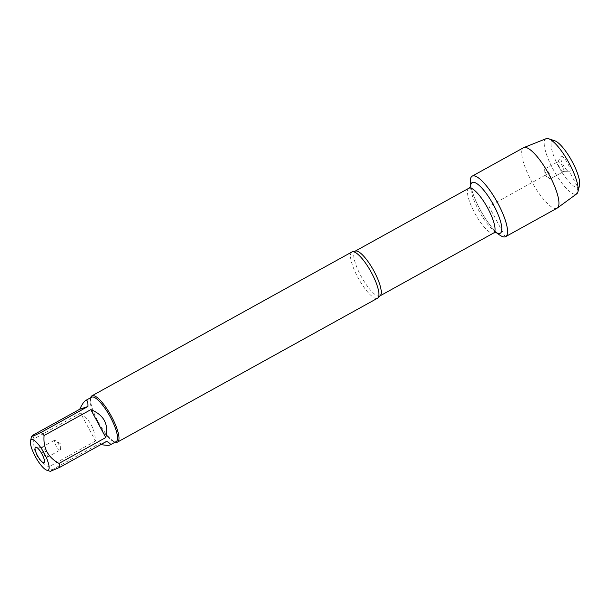 <?xml version="1.0" encoding="UTF-8"?>
<svg xmlns="http://www.w3.org/2000/svg" width="610" height="610" viewBox="0 0 610 610"><rect width="100%" height="100%" fill="white"/><g stroke="black" fill="none" stroke-linecap="round" stroke-linejoin="round"><path stroke-width="0.46" stroke-dasharray="3.05 2.29" d="M351.909 251.983A26.428 7.106 -119 0 0 358.169 277.985A26.428 7.106 -119 0 0 377.178 298.374A26.428 7.106 -119 0 0 377.498 298.237M499.666 235.025A34.572 9.295 61 0 1 480.81 210.869A34.572 9.295 61 0 1 470.363 182.07M116.144 441.625A25.368 6.824 61 0 1 115.839 441.754A25.368 6.824 61 0 1 113.986 441.663L115.29 442.09A26.428 7.106 61 0 1 98.53 422.372A26.428 7.106 61 0 1 90.73 397.682L90.402 399.024A25.368 6.824 61 0 1 91.576 397.224M80.573 413.115C89.838 419.634 94.825 428.929 95.526 441.007L80.573 413.115L33.832 438.971C32.81 451.606 37.789 460.901 48.792 466.863A25.368 6.824 -119 0 0 51.697 470.02L50.371 471.37M95.526 441.007L48.792 466.863M106.628 441.396L98.431 444.164L100.856 444.583M51.697 470.02L98.431 444.164M32.986 435.128A25.368 6.824 -119 0 0 33.832 438.971M113.986 441.663A25.368 6.824 61 0 1 97.89 422.722A25.368 6.824 61 0 1 90.402 399.024M46.978 457.363A5.673 1.525 -119 0 0 47.046 457.332A5.673 1.525 -119 0 0 47.229 457.149A5.673 1.525 -119 0 0 45.636 451.636A5.673 1.525 -119 0 0 41.808 447.359A5.673 1.525 -119 0 0 41.556 447.412A5.673 1.525 -119 0 0 42.898 452.986A5.673 1.525 -119 0 0 46.978 457.363M60.108 450.104A5.673 1.525 -119 0 0 60.176 450.073A5.673 1.525 -119 0 0 60.481 449.097A5.673 1.525 -119 0 0 58.766 444.37A5.673 1.525 -119 0 0 55.67 440.412A5.673 1.525 -119 0 0 54.755 440.115A5.673 1.525 -119 0 0 54.686 440.145A5.673 1.525 -119 0 0 56.029 445.727A5.673 1.525 -119 0 0 60.108 450.104M497.211 233.058A34.572 9.295 61 0 1 470.729 185.196M557.052 208.201A34.572 9.295 61 0 1 532.179 182.451A34.572 9.295 61 0 1 523.578 147.696M546.186 138.661A31.552 8.487 -119 0 0 553.773 170.503A31.552 8.487 -119 0 0 576.717 193.85M550.403 178.844A5.673 1.525 -119 0 0 550.472 178.814A5.673 1.525 -119 0 0 549.061 173.118A5.673 1.525 -119 0 0 544.982 168.894A5.673 1.525 -119 0 0 544.677 169.87A5.673 1.525 -119 0 0 546.392 174.59A5.673 1.525 -119 0 0 549.48 178.555A5.673 1.525 -119 0 0 550.403 178.844M563.533 171.578A5.673 1.525 -119 0 0 563.602 171.555A5.673 1.525 -119 0 0 562.191 165.851A5.673 1.525 -119 0 0 558.112 161.627A5.673 1.525 -119 0 0 557.929 161.81A5.673 1.525 -119 0 0 559.522 167.331A5.673 1.525 -119 0 0 563.35 171.608A5.673 1.525 -119 0 0 563.533 171.578M561.261 156.335A8.792 2.364 61 0 1 567.681 163.305A8.792 2.364 61 0 1 569.557 171.806A8.792 2.364 61 0 1 569.275 171.845A8.792 2.364 61 0 1 563.335 165.219A8.792 2.364 61 0 1 560.872 156.663A8.792 2.364 61 0 1 561.261 156.335M579.5 185.425A26.566 7.145 61 0 1 560.697 170.22A26.566 7.145 61 0 1 552.866 140.689A26.566 7.145 61 0 1 554.803 140.788M505.263 236.81L488.945 206.371L544.966 175.383L550.403 178.844L563.533 171.578L569.557 171.806L577.944 187.461L576.099 194.178L556.64 208.384L505.263 236.81M379.862 295.957A25.582 6.878 61 0 1 379.55 296.094A25.582 6.878 61 0 1 361.158 276.361A25.582 6.878 61 0 1 355.096 251.198M468.876 188.246A25.582 6.878 -119 0 0 474.938 213.408A25.582 6.878 -119 0 0 493.33 233.142A25.582 6.878 -119 0 0 493.642 233.005M496.151 232.509A28.983 7.793 61 0 1 495.206 231.899A28.983 7.793 61 0 1 479.407 211.647A28.983 7.793 61 0 1 470.645 187.506A28.983 7.793 61 0 1 470.63 186.378M496.319 232.547L495.206 231.899L496.06 232.494M470.684 186.218L470.645 187.506L470.592 186.469M41.808 447.359L35.883 447.115M47.229 457.149L44.278 462.296M47.046 457.332L60.176 450.073M41.556 447.412L54.686 440.145M60.481 449.097L60.192 443.584L55.67 440.412M544.677 169.87L544.966 175.383L549.48 178.555M550.472 178.814L563.602 171.555M544.982 168.894L558.112 161.627M563.35 171.608L569.275 171.845M557.929 161.81L560.872 156.663"/><path stroke-width="0.91" d="M117.547 442.052L377.498 298.237A26.428 7.106 -119 0 0 378.299 297.428A26.428 7.106 -119 0 0 370.918 271.671A26.428 7.106 -119 0 0 353.022 251.732A26.428 7.106 -119 0 0 352.229 251.846A26.428 7.106 -119 0 0 351.909 251.983L91.957 395.806A26.428 7.106 61 0 1 110.967 415.486A26.428 7.106 61 0 1 117.547 442.052A26.428 7.106 61 0 1 117.227 442.197A26.428 7.106 61 0 1 115.298 442.097L115.298 442.097M470.592 186.469L470.363 182.07A34.572 9.295 61 0 1 493.093 195.154A34.572 9.295 61 0 1 505.263 236.81A34.572 9.295 61 0 1 499.666 235.025L496.06 232.494M90.73 397.689L90.73 397.682A26.428 7.106 61 0 1 91.957 395.806M43.897 462.624A8.792 2.364 61 0 1 37.248 455.22A8.792 2.364 61 0 1 35.883 447.115A8.792 2.364 61 0 1 41.816 453.748A8.792 2.364 61 0 1 44.278 462.296A8.792 2.364 61 0 1 43.897 462.624M31.522 439.543A17.431 4.689 -119 0 0 30.5 440.877A17.431 4.689 -119 0 0 35.647 457.157A17.431 4.689 -119 0 0 46.711 470.173A17.431 4.689 -119 0 0 48.991 465.926A17.431 4.689 -119 0 0 41.282 448.38A17.431 4.689 -119 0 0 31.522 439.543M100.856 444.583C105.904 445.399 108.992 445.521 110.113 444.957C111.104 444.354 109.945 443.165 106.628 441.396L59.894 467.252A25.368 6.824 -119 0 0 59.04 463.409C48.045 457.447 43.058 448.144 44.088 435.509A25.368 6.824 -119 0 0 41.183 432.36L34.191 435.624L31.613 436.394L32.986 435.128L79.719 409.272L87.916 406.504C88.061 402.013 87.382 399.977 85.88 400.404L85.545 400.557C84.02 401.456 82.083 404.361 79.719 409.272M46.711 470.173L50.363 471.377L59.894 467.252M105.782 437.553C108.87 424.194 103.883 414.891 90.821 409.653L105.782 437.553L59.04 463.409M90.821 409.653L44.088 435.509M41.183 432.36L87.916 406.504M85.545 400.557L91.576 397.224A25.368 6.824 61 0 1 91.881 397.087A25.368 6.824 61 0 1 110.128 416.661A25.368 6.824 61 0 1 116.144 441.625L110.113 444.957M470.729 185.196A34.572 9.295 61 0 1 472.209 176.122A34.572 9.295 61 0 1 472.628 175.939A34.572 9.295 61 0 1 497.486 202.612A34.572 9.295 61 0 1 505.682 236.627A34.572 9.295 61 0 1 497.211 233.058M472.209 176.122L523.578 147.696A34.572 9.295 61 0 1 523.868 147.567A34.572 9.295 61 0 1 523.998 147.513A34.572 9.295 61 0 1 548.581 173.675A34.572 9.295 61 0 1 557.319 208.033A34.572 9.295 61 0 1 557.052 208.201L505.682 236.627M557.319 208.033L576.717 193.85A31.552 8.487 -119 0 0 577.944 191.761A31.552 8.487 -119 0 0 568.627 162.29A31.552 8.487 -119 0 0 548.603 138.737A31.552 8.487 -119 0 0 546.308 138.623A31.552 8.487 -119 0 0 546.186 138.661L523.868 147.567M548.603 138.737L554.803 140.788A26.566 7.145 61 0 1 571.654 160.613A26.566 7.145 61 0 1 579.5 185.425L577.944 191.761M353.022 251.732L355.096 251.198A25.582 6.878 61 0 1 373.495 270.245A25.582 6.878 61 0 1 379.862 295.957L378.299 297.428M379.862 295.957L493.642 233.005A25.582 6.878 -119 0 0 487.276 207.293A25.582 6.878 -119 0 0 468.876 188.246L470.684 186.218M470.63 186.378A28.983 7.793 61 0 1 490.272 199.386A28.983 7.793 61 0 1 499.903 233.394A28.983 7.793 61 0 1 496.151 232.509M355.096 251.198L468.876 188.246M493.642 233.005L496.319 232.547M30.5 440.877L31.606 436.386"/></g></svg>
